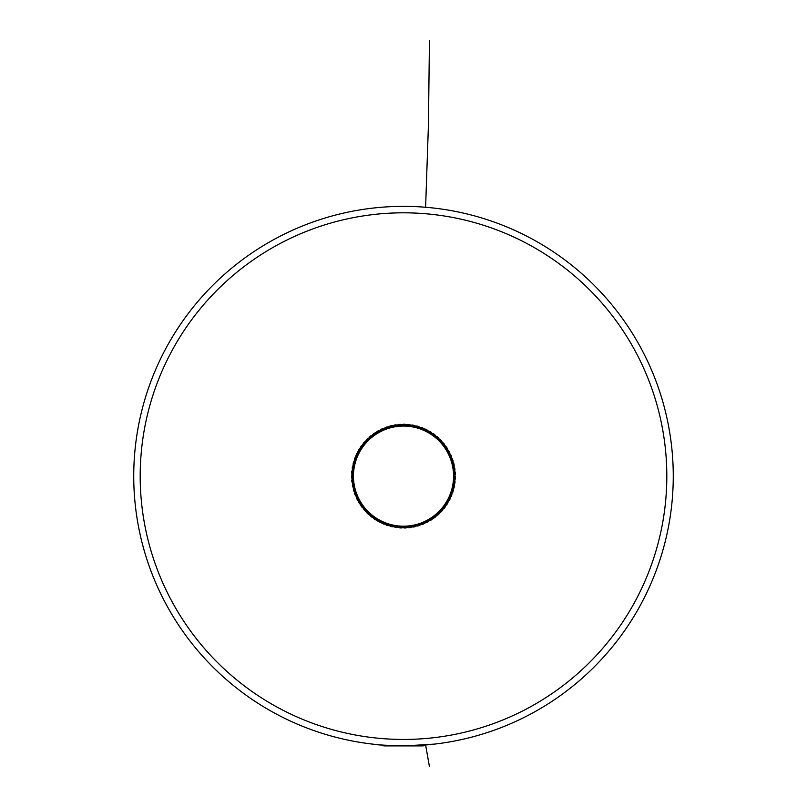 <?xml version="1.0" encoding="UTF-8"?>
<svg xmlns="http://www.w3.org/2000/svg" width="807" height="807" viewBox="0 0 807 807"><rect width="100%" height="100%" fill="white"/><g stroke="black" fill="none" stroke-linecap="round" stroke-linejoin="round"><path stroke-width="1.21" d="M397.79 745.839L392.232 745.668M390.638 745.587L381.711 745.012M383.789 745.9L423.211 745.9L425.289 745.012M403.5 212.816A263.314 263.314 0 0 1 631.538 607.782A263.314 263.314 0 0 1 175.462 607.782A263.314 263.314 0 0 1 403.5 212.816M403.5 206.36A269.77 269.77 0 0 1 637.127 611.01A269.77 269.77 0 0 1 169.874 611.01A269.77 269.77 0 0 1 403.5 206.36M408.463 745.85C387.067 745.486 375.033 744.901 372.37 744.094L373.893 744.266M404.478 745.9L434.63 744.094M429.435 766.65L425.612 744.992M425.612 207.268L428.467 123.814L429.435 40.35M381.106 429.334L360.497 447.118L351.721 472.882L357.208 499.543L375.437 519.758L401.392 527.96L427.922 521.897L447.734 503.225L455.37 477.098L448.722 450.71L429.627 431.311L403.339 424.25L377.091 431.473L358.116 450.992L351.64 477.431L359.438 503.507L379.371 522.048L405.941 527.949L431.836 519.577L449.943 499.251L455.259 472.559L446.321 446.846L425.592 429.193L398.789 424.462L373.278 433.964L356.089 455.067L351.953 481.971L362.01 507.26L383.486 523.985L410.47 527.536L435.538 516.934L451.789 495.095L454.745 468.04L443.588 443.204L421.405 427.438L394.28 425.077L369.707 436.769L354.424 459.304L352.659 486.46L364.895 510.781L387.753 525.559L414.949 526.729L438.988 513.968L453.262 490.787L453.837 463.581L440.551 439.815L417.068 426.056L389.852 426.086L366.388 439.886L353.143 463.662L353.769 490.878L368.073 514.029L392.141 526.749L419.337 525.528L442.165 510.72L454.351 486.379L452.545 459.213L437.233 436.708L412.629 425.067L385.514 427.468L363.352 443.275L352.245 468.121L355.241 495.175L371.533 516.984L396.62 527.546L423.604 523.955L445.05 507.189L455.057 481.88L450.871 454.987L433.641 433.914L408.12 424.462L381.318 429.233L360.628 446.917L351.741 472.65L357.098 499.331L375.235 519.627L401.15 527.949L427.71 522.008L447.613 503.437L455.36 477.341L448.843 450.921L429.828 431.432L403.571 424.25L377.303 431.352L358.237 450.79L351.63 477.189L359.307 503.306L379.159 521.937L405.699 527.96L431.634 519.708L449.832 499.462L455.269 472.791L446.453 447.048L425.814 429.294L399.031 424.442L373.48 433.823L356.19 454.845L351.923 481.729L361.859 507.068L383.264 523.894L410.228 527.566L435.346 517.075L451.698 495.316L454.775 468.272L443.739 443.396L421.627 427.518L394.522 425.037L369.888 436.617L354.505 459.072L352.619 486.228L364.734 510.599L387.521 525.488L414.707 526.779L438.816 514.13L453.191 491.019L453.887 463.813L440.723 439.986L417.3 426.116L390.084 426.025L366.549 439.714L353.204 463.43L353.698 490.646L367.901 513.867L391.909 526.699L419.105 525.599L442.004 510.892L454.311 486.611L452.616 459.445L437.414 436.869L412.861 425.107L385.736 427.387L363.503 443.083L352.286 467.889L355.161 494.953L371.341 516.843L396.378 527.516L423.382 524.046L444.909 507.391L455.027 482.122L450.972 455.209L433.843 434.055L408.362 424.482L381.54 429.132L360.769 446.715L351.761 472.408L356.997 499.119L375.033 519.496L400.908 527.939L427.498 522.119L447.482 503.639L455.36 477.583L448.954 451.123L430.04 431.553L403.813 424.25L377.505 431.231L358.358 450.578L351.63 476.957L359.186 503.104L378.947 521.826L405.457 527.97L431.432 519.839L449.721 499.674L455.289 473.033L446.584 447.239L426.025 429.405L399.273 424.421L373.671 433.682L356.291 454.634L351.902 481.497L361.718 506.877L383.043 523.804L409.996 527.596L435.155 517.226L451.607 495.538L454.815 468.514L443.89 443.578L421.849 427.609L394.754 424.996L370.07 436.466L354.586 458.85L352.568 485.996L364.572 510.417L387.289 525.407L414.475 526.83L438.635 514.291L453.13 491.251L453.948 464.045L440.884 440.168L417.532 426.187L390.316 425.955L366.721 439.543L353.264 463.198L353.627 490.414L367.73 513.696L391.677 526.638L418.873 525.67L441.843 511.073L454.26 486.843L452.697 459.667L437.596 437.031L413.103 425.148L385.968 427.307L363.654 442.902L352.326 467.646L355.07 494.731L371.159 516.692L396.146 527.485L423.161 524.136L444.758 507.583L454.997 482.354L451.063 455.42L434.035 434.196L408.594 424.502L381.751 429.031L360.9 446.523L351.771 472.166L356.886 498.897L374.831 519.365L400.675 527.929L427.286 522.23L447.35 503.84L455.35 477.825L449.075 451.335L430.242 431.674L404.055 424.26L377.716 431.109L358.469 450.367L351.63 476.715L359.065 502.892L378.735 521.705L405.215 527.98L431.231 519.97L449.61 499.896L455.299 473.275L446.725 447.441L426.247 429.506L399.505 424.401L373.873 433.551L356.391 454.412L351.872 481.254L361.576 506.685L382.821 523.703L409.754 527.627L434.963 517.368L451.517 495.76L454.845 468.746L444.042 443.769L422.071 427.69L394.996 424.956L370.252 436.305L354.666 458.618L352.528 485.753L364.421 510.236L387.067 525.337L414.243 526.88L438.463 514.452L453.06 491.483L454.008 464.277L441.056 440.34L417.764 426.247L390.548 425.894L366.892 439.371L353.325 462.966L353.567 490.182L367.558 513.534L391.435 526.588L418.641 525.74L441.681 511.245L454.21 487.085L452.767 459.899L437.777 437.182L413.335 425.198L386.19 427.226L363.816 442.72L352.366 467.414L354.989 494.509L370.968 516.541L395.904 527.445L422.939 524.227L444.617 507.764L454.966 482.596L451.163 455.642L434.227 434.337L408.836 424.532L381.973 428.931L361.042 446.321L351.791 471.924L356.785 498.686L374.63 519.234L400.433 527.919L427.074 522.341L447.229 504.042L455.34 478.067L449.186 451.547L430.454 431.806L404.297 424.26L377.918 430.999L358.59 450.155L351.62 476.473L358.933 502.69L378.523 521.594L404.983 527.99L431.029 520.101L449.499 500.108L455.309 473.517L446.856 447.643L426.459 429.617L399.747 424.391L374.065 433.409L356.492 454.19L351.852 481.012L361.435 506.493L382.599 523.612L409.512 527.657L434.771 517.519L451.426 495.982L454.886 468.988L444.193 443.951L422.303 427.781L395.228 424.916L370.443 436.153L354.747 458.396L352.477 485.521L364.26 510.054L386.835 525.256L414.001 526.931L438.282 514.614L452.979 491.715L454.059 464.509L441.217 440.511L417.996 426.318L390.78 425.834L367.064 439.2L353.385 462.734L353.496 489.95L367.377 513.363L391.203 526.527L418.419 525.811L441.52 511.426L454.159 487.317L452.848 460.131L437.949 437.344L413.577 425.239L386.422 427.145L363.967 442.539L352.407 467.172L354.898 494.277L370.776 516.389L395.672 527.415L422.707 524.318L444.465 507.956L454.936 482.838L451.254 455.864L434.418 434.479L409.078 424.553L382.195 428.83L361.183 446.13L351.812 471.692L356.674 498.464L374.438 519.103L400.191 527.899L426.863 522.452L447.098 504.244L455.33 478.299L449.297 451.759L430.656 431.927L404.539 424.26L378.13 430.877L358.712 449.953L351.62 476.231L358.812 502.489L378.312 521.483L404.741 527.99L430.827 520.222L449.388 500.32L455.319 473.749L446.987 447.845L426.681 429.717L399.99 424.371L374.266 433.278L356.593 453.978L351.832 480.78L361.294 506.292L382.377 523.511L409.28 527.687L434.58 517.66L451.335 496.204L454.916 469.22L444.344 444.143L422.525 427.871L395.47 424.875L370.625 436.002L354.828 458.174L352.437 485.279L364.098 509.873L386.614 525.186L413.769 526.981L438.1 514.775L452.909 491.937L454.109 464.751L441.379 440.693L418.218 426.389L391.012 425.783L367.235 439.038L353.446 462.502L353.436 489.718L367.205 513.202L390.971 526.477L418.187 525.882L441.358 511.598L454.109 487.549L452.919 460.353L438.13 437.505L413.809 425.289L386.644 427.064L364.128 442.357L352.447 466.94L354.818 494.055L370.595 516.238L395.43 527.375L422.485 524.409L444.324 508.148L454.906 483.07L451.345 456.086L434.62 434.62L409.31 424.583L382.417 428.729L361.314 445.928L351.832 471.449L356.573 498.252L374.236 518.962L399.949 527.879L426.641 522.563L446.967 504.446L455.319 478.541L449.408 451.97L430.857 432.058L404.771 424.27L378.342 430.756L358.833 449.741L351.62 475.989L358.691 502.277L378.1 521.362L404.499 528L430.625 520.354L449.277 500.532L455.33 473.991L447.118 448.046L426.893 429.828L400.232 424.351L374.468 433.137L356.694 453.756L351.812 480.538L361.153 506.1L382.165 523.41L409.038 527.707L434.388 517.801L451.244 496.426L454.946 469.462L444.486 444.334L422.747 427.952L395.702 424.845L370.817 435.851L354.919 457.942L352.397 485.047L363.947 509.691L386.382 525.105L413.537 527.032L437.919 514.937L452.838 492.169L454.17 464.983L441.54 440.864L418.45 426.449L391.244 425.723L367.407 438.867L353.506 462.27L353.375 489.486L367.034 513.03L390.739 526.416L417.955 525.952L441.187 511.779L454.048 487.781L452.989 460.585L438.312 437.666L414.041 425.339L386.876 426.994L364.28 442.175L352.488 466.698L354.737 493.834L370.413 516.087L395.198 527.334L422.263 524.489L444.173 508.339L454.876 483.312L451.436 456.308L434.812 434.761L409.553 424.613L382.629 428.638L361.455 445.736L351.862 471.207L356.472 498.03L374.034 518.83L399.707 527.869L426.429 522.664L446.836 504.647L455.309 478.783L449.519 452.182L431.059 432.179L405.013 424.28L378.554 430.645L358.954 449.539L351.62 475.747L358.57 502.065"/></g></svg>
